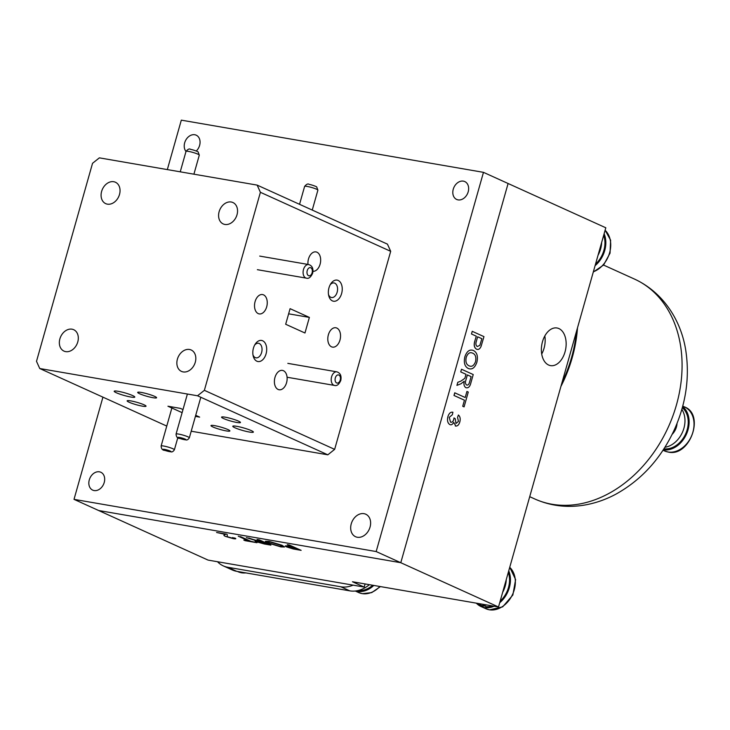 <?xml version="1.0" encoding="UTF-8"?>
<svg xmlns="http://www.w3.org/2000/svg" width="730" height="730" viewBox="0 0 730 730"><rect width="100%" height="100%" fill="white"/><g stroke="black" fill="none" stroke-linecap="round" stroke-linejoin="round"><path stroke-width="1.09" d="M252.982 354.899A7.391 4.699 99.8 0 0 255.984 357.837A7.391 4.699 99.8 0 0 261.605 352.535A7.391 4.699 99.8 0 0 258.502 343.264A7.391 4.699 99.8 0 0 254.688 345.034M253.438 348.128A10.704 6.807 -80.2 0 1 255.272 344.049A10.704 6.807 -80.2 0 1 263.959 341.64A10.704 6.807 -80.2 0 1 266.076 353.849A10.704 6.807 -80.2 0 1 259.442 361.532A10.704 6.807 -80.2 0 1 253.201 356.012A10.704 6.807 -80.2 0 1 253.438 348.128M328.974 287.812A10.704 6.807 -80.2 0 1 330.799 283.742A10.704 6.807 -80.2 0 1 339.496 281.324A10.704 6.807 -80.2 0 1 341.613 293.542A10.704 6.807 -80.2 0 1 334.979 301.225A10.704 6.807 -80.2 0 1 328.737 295.705A10.704 6.807 -80.2 0 1 328.974 287.812M328.518 294.582A7.391 4.699 99.8 0 0 331.52 297.53A7.391 4.699 99.8 0 0 337.141 292.219A7.391 4.699 99.8 0 0 334.039 282.957A7.391 4.699 99.8 0 0 330.215 284.718M266.678 306.855A9.819 6.241 99.8 0 0 262.554 294.555A9.819 6.241 99.8 0 0 255.089 301.599A9.819 6.241 99.8 0 0 259.214 313.909A9.819 6.241 99.8 0 0 266.678 306.855M339.97 340.061A9.819 6.241 99.8 0 0 335.846 327.761A9.819 6.241 99.8 0 0 328.372 334.805A9.819 6.241 99.8 0 0 332.497 347.115A9.819 6.241 99.8 0 0 339.97 340.061M286.562 382.712A9.819 6.241 99.8 0 0 282.437 370.402A9.819 6.241 99.8 0 0 274.964 377.456A9.819 6.241 99.8 0 0 279.088 389.756A9.819 6.241 99.8 0 0 286.562 382.712M236.803 422.451A9.819 1.232 -164.2 0 0 240.453 422.497A9.819 1.232 -164.2 0 0 235.306 419.878A9.819 1.232 -164.2 0 0 225.205 417.195A9.819 1.232 -164.2 0 0 221.555 417.149A9.819 1.232 -164.2 0 0 226.692 419.768A9.819 1.232 -164.2 0 0 236.803 422.451M116.353 392.758A10.704 1.351 15.8 0 1 114.327 391.107A10.704 1.351 15.8 0 1 121.956 392.101A10.704 1.351 15.8 0 1 132.632 395.569A10.704 1.351 15.8 0 1 134.758 396.892A10.704 1.351 15.8 0 1 128.279 396.518A10.704 1.351 15.8 0 1 116.353 392.758M234.941 427.771A10.704 1.351 15.8 0 1 232.916 426.119A10.704 1.351 15.8 0 1 240.544 427.114A10.704 1.351 15.8 0 1 251.22 430.581A10.704 1.351 15.8 0 1 253.346 431.904A10.704 1.351 15.8 0 1 246.868 431.53A10.704 1.351 15.8 0 1 234.941 427.771M152.944 397.695A9.819 1.232 -164.2 0 0 156.594 397.74A9.819 1.232 -164.2 0 0 151.457 395.122A9.819 1.232 -164.2 0 0 141.346 392.439A9.819 1.232 -164.2 0 0 137.696 392.393A9.819 1.232 -164.2 0 0 142.834 395.012A9.819 1.232 -164.2 0 0 152.944 397.695M226.227 430.901A9.819 1.232 -164.2 0 0 229.886 430.946A9.819 1.232 -164.2 0 0 224.74 428.327A9.819 1.232 -164.2 0 0 214.638 425.645A9.819 1.232 -164.2 0 0 210.979 425.599A9.819 1.232 -164.2 0 0 216.126 428.218A9.819 1.232 -164.2 0 0 226.227 430.901M142.377 406.145A9.819 1.232 -164.2 0 0 146.027 406.19A9.819 1.232 -164.2 0 0 140.89 403.571A9.819 1.232 -164.2 0 0 130.779 400.889A9.819 1.232 -164.2 0 0 127.129 400.843A9.819 1.232 -164.2 0 0 132.267 403.462A9.819 1.232 -164.2 0 0 142.377 406.145M65.663 351.623A11.753 8.952 -65.6 0 0 77.416 343.036A11.753 8.952 -65.6 0 0 73.684 329.695A11.753 8.952 -65.6 0 0 72.005 329.184A11.753 8.952 -65.6 0 0 60.243 337.771A11.753 8.952 -65.6 0 0 63.985 351.112A11.753 8.952 -65.6 0 0 65.663 351.623M107.392 204.154A11.753 8.952 -65.6 0 0 119.145 195.567A11.753 8.952 -65.6 0 0 115.413 182.226A11.753 8.952 -65.6 0 0 113.734 181.715A11.753 8.952 -65.6 0 0 101.981 190.302A11.753 8.952 -65.6 0 0 105.713 203.643A11.753 8.952 -65.6 0 0 107.392 204.154M224.895 224.448A11.753 8.952 -65.6 0 0 236.657 215.861A11.753 8.952 -65.6 0 0 232.916 202.529A11.753 8.952 -65.6 0 0 231.246 202.009A11.753 8.952 -65.6 0 0 219.484 210.596A11.753 8.952 -65.6 0 0 223.216 223.937A11.753 8.952 -65.6 0 0 224.895 224.448M183.166 371.917A11.753 8.952 -65.6 0 0 194.928 363.33A11.753 8.952 -65.6 0 0 191.187 349.998A11.753 8.952 -65.6 0 0 189.517 349.478A11.753 8.952 -65.6 0 0 177.755 358.065A11.753 8.952 -65.6 0 0 181.487 371.406A11.753 8.952 -65.6 0 0 183.166 371.917M312.988 271.304A9.819 6.241 99.8 0 0 320.096 264.205A9.819 6.241 99.8 0 0 315.962 251.905A9.819 6.241 99.8 0 0 308.498 258.949A9.819 6.241 99.8 0 0 307.978 264.433M285.676 324.257L304.967 332.999L309.374 317.404L290.093 308.671L285.676 324.257M288.633 313.818L309.374 317.404M183.002 409.566L180.356 408.371L167.936 406.227L182.126 412.66M195.403 416.374L199.637 417.113L195.704 415.324M334.65 449.361L327.834 454.817L197.538 395.779L204.364 390.331L334.65 449.361L390.687 251.33L260.4 192.3L257.152 185.11L387.447 244.139L390.687 251.33M257.152 185.11L99.362 157.853L92.537 163.301L36.5 361.332L39.748 368.522L166.759 426.074M260.4 192.3L204.364 390.331M197.538 395.779L39.748 368.522M327.834 454.817L191.205 431.211M458.066 199.883A9.819 7.482 -65.6 0 0 467.903 192.711A9.819 7.482 -65.6 0 0 464.773 181.569A9.819 7.482 -65.6 0 0 463.377 181.14A9.819 7.482 -65.6 0 0 453.549 188.313A9.819 7.482 -65.6 0 0 456.67 199.454A9.819 7.482 -65.6 0 0 458.066 199.883M196.279 151.01A9.819 7.482 -65.6 0 0 196.188 135.169A9.819 7.482 -65.6 0 0 194.791 134.74A9.819 7.482 -65.6 0 0 185.657 140.352A9.819 7.482 -65.6 0 0 186.004 151.466M94.106 490.56A9.819 7.482 -65.6 0 0 103.934 483.388A9.819 7.482 -65.6 0 0 100.813 472.246A9.819 7.482 -65.6 0 0 99.408 471.817A9.819 7.482 -65.6 0 0 89.58 478.989A9.819 7.482 -65.6 0 0 92.701 490.131A9.819 7.482 -65.6 0 0 94.106 490.56M102.93 397.147L74.013 499.356L376.169 551.552L400.788 562.711L508.098 183.504L400.788 562.711L98.632 510.516L400.788 562.711L498.508 606.986L352.462 581.755L364.188 587.066L365.082 583.936M74.013 499.356L208.077 560.102L364.188 587.066M376.169 551.552L483.47 172.344L605.809 227.778L498.508 606.986M483.47 172.344L181.314 120.149L167.325 169.597M558.915 328.573A19.09 12.136 99.8 0 0 557.008 327.989A19.09 12.136 99.8 0 0 542.107 343.2A19.09 12.136 99.8 0 0 548.604 365.018A19.09 12.136 99.8 0 0 550.511 365.611A19.09 12.136 99.8 0 0 565.412 350.4A19.09 12.136 99.8 0 0 558.915 328.573M541.706 354.013A19.09 12.136 99.8 0 0 544.826 335.955M576.499 331.365A119.839 91.259 114.4 0 1 561.908 382.912M577.494 327.852A120.724 91.934 114.4 0 1 564.536 378.852A120.724 91.934 114.4 0 1 560.914 386.425M682.623 406.555A24.163 18.405 114.4 0 1 686.455 434.14A24.163 18.405 114.4 0 1 663.305 449.808M681.838 409.384A23.059 17.566 114.4 0 1 682.431 432.315A23.059 17.566 114.4 0 1 664.93 447.271M677.038 423.409A13.24 10.083 114.4 0 1 672.166 434.313M682.313 407.705A23.059 17.566 114.4 0 1 685.899 433.31A23.059 17.566 114.4 0 1 664.793 448.886L664.099 448.576M369.398 584.675A30.897 23.533 114.4 0 1 349.825 590.862L236.684 571.316A30.897 23.533 114.4 0 1 232.277 569.966L223.307 565.896A30.897 23.533 -65.6 0 0 227.714 567.246L236.684 571.316M349.825 590.862L340.855 586.792A30.897 23.533 -65.6 0 0 353.092 585.15M340.855 586.792L227.714 567.246M217.504 561.726A30.897 23.533 -65.6 0 0 223.307 565.896M373.796 585.442A24.163 18.405 114.4 0 1 357.226 591.391A24.163 18.405 114.4 0 1 355.528 590.999M372.692 585.25A23.059 17.566 114.4 0 1 358.923 590.506L358.658 590.397M287.273 544.671L289.409 545.036L301.134 550.347L293.232 548.96L286.525 546.88C284.362 545.821 284.983 545.593 288.387 546.213L292.082 546.852L287.273 544.671M293.442 547.464L289.792 546.834C287.666 546.442 287.273 546.578 288.605 547.226L297.648 549.371L293.442 547.464M264.36 543.996L256.13 541.687C254.478 540.884 254.761 540.638 256.987 540.957L246.329 537.599L260.135 541.459L262.316 541.833L257.06 539.452L259.187 539.817L270.912 545.127L264.36 543.996M248.775 538.019L253.127 539.47M263.676 542.445L259.624 541.751C257.553 541.35 257.088 541.45 258.228 542.043L267.435 544.151L263.676 542.445M238.272 536.203L250.773 541.277L256.969 542.718L245.152 540.684L243.802 540.072L248.647 540.903L238.272 536.203M240.398 536.577L250.773 541.277M235.808 538.621L234.677 537.946C236.465 538.859 235.954 539.087 233.144 538.603L225.26 536.34C223.69 535.501 223.489 535.017 224.639 534.88L225.47 534.415L216.573 532.462L226.455 534.168L227.295 534.606L227.185 536.669L231.839 538.001C233.573 538.293 233.819 538.138 232.596 537.545L235.772 538.667M281.944 545.346L284.499 546.998L280.931 546.907L267.746 542.938L265.355 541.359L268.914 541.459L281.972 545.246L284.508 546.943M265.373 541.304L268.95 541.35L281.972 545.246M279.791 544.972L270.282 542.071C267.226 541.642 267.098 542.052 269.89 543.312L279.572 546.286C282.72 546.733 282.793 546.295 279.791 544.972M472.237 331.32L483.963 336.63L481.079 346.358C479.911 348.986 478.415 349.935 476.599 349.205L476.517 349.186C474.153 347.681 473.615 344.888 474.892 340.8L476.288 336.174L471.48 333.993L472.237 331.32M477.174 349.396L476.517 349.186M477.256 349.415L476.599 349.205C474.235 347.699 473.697 344.898 474.974 340.819M477.639 336.785L476.343 341.357C475.54 343.885 475.86 345.6 477.311 346.513L479.847 345.354L481.855 338.693L477.639 336.785M473.268 350.437C476.982 352.225 478.186 356.167 476.882 362.235C474.883 367.865 472.027 369.946 468.313 368.486C464.727 366.624 463.577 362.719 464.864 356.778C466.808 351.258 469.609 349.15 473.268 350.437M472.492 353.101C469.81 351.933 467.72 353.356 466.214 357.381C465.357 361.806 466.315 364.617 469.08 365.821C471.808 367.099 473.962 365.703 475.531 361.642C476.407 357.052 475.394 354.214 472.492 353.101M460.749 371.917L461.506 369.243L473.232 374.554L470.905 382.785C469.983 386.672 468.332 388.314 465.941 387.703C464.143 386.59 463.568 384.436 464.216 381.252L461.05 383.734L456.934 385.376L457.801 382.31L460.949 381.069L464.809 378.332L465.238 377.036L466.005 374.298L460.749 371.917M467.364 374.91L465.923 379.992C465.101 382.356 465.348 384.035 466.662 385.02C468.003 385.349 468.961 384.427 469.518 382.264L471.124 376.616L467.364 374.91M464.006 406.847L462.729 406.272L464.444 400.195L453.987 395.477L454.744 392.804L465.202 397.522L466.926 391.444L468.277 392.056L464.079 406.884M454.078 395.496L454.836 392.822M464.444 400.195L453.987 395.477M455.776 426.101L453.731 422.314C452.655 424.449 451.35 425.207 449.826 424.559C447.636 423.126 446.997 420.48 447.919 416.638C449.005 413.29 450.666 411.82 452.901 412.24L452.363 414.74L449.251 417.341L450.529 422.132C451.934 422.579 453.001 421.721 453.722 419.567L454.005 417.925L455.283 418.783L455.958 423.5L458.458 421.374L457.555 417.368L458.394 415.005C460.119 416.465 460.603 418.764 459.827 421.913C458.851 425.052 457.345 426.402 455.319 425.955L455.73 426.092M604.121 233.764A24.163 18.405 114.4 0 1 595.096 265.656M494.11 606.219A24.163 18.405 114.4 0 1 484.41 607.561A24.163 18.405 114.4 0 1 480.97 606.502A24.163 18.405 114.4 0 1 476.343 603.153M357.308 537.253A12.355 9.408 114.4 0 1 355.546 536.714A12.355 9.408 114.4 0 1 351.623 522.689A12.355 9.408 114.4 0 1 363.987 513.664A12.355 9.408 114.4 0 1 365.748 514.203A12.355 9.408 114.4 0 1 369.681 528.228A12.355 9.408 114.4 0 1 357.308 537.253M508.737 570.842A24.163 18.405 114.4 0 1 499.712 602.734M480.404 603.856L480.094 604.723A23.059 17.566 114.4 0 1 478.168 604.02A23.059 17.566 114.4 0 1 476.626 603.199M506.273 579.52A23.059 17.566 114.4 0 1 502.66 592.304M486.81 604.96A23.059 17.566 114.4 0 1 482.849 605.197L483.041 604.312M483.589 605.535L483.351 606.201L480.094 604.723M483.351 606.201A23.059 17.566 114.4 0 1 481.417 605.498L478.168 604.02M508.29 572.402A23.059 17.566 114.4 0 1 500.15 601.164M492.202 605.891A23.059 17.566 114.4 0 1 486.107 606.676L482.849 605.197M601.657 242.451A23.059 17.566 114.4 0 1 598.043 255.235M603.673 235.334A23.059 17.566 114.4 0 1 595.534 264.096M171.057 448.01A6.898 0.867 -164.2 0 0 161.129 445.993C161.275 448.877 162.525 450.337 164.861 450.392L170.993 451.852C172.116 452.198 173.256 451.505 174.397 449.753A6.898 0.867 -164.2 0 0 171.057 448.01M168.995 450.583A4.134 0.52 -164.2 0 0 163.556 449.279A4.134 0.52 -164.2 0 0 165.044 450.428A4.134 0.52 -164.2 0 0 170.473 451.733A4.134 0.52 -164.2 0 0 168.995 450.583M299.546 204.318L304.62 186.396A6.898 0.867 15.8 0 1 307.184 186.433A6.898 0.867 15.8 0 1 314.274 188.313A6.898 0.867 15.8 0 1 317.888 190.156L312.248 210.076M180.237 171.824L186.022 151.384A6.898 0.867 15.8 0 1 188.586 151.411A6.898 0.867 15.8 0 1 195.686 153.3A6.898 0.867 15.8 0 1 199.299 155.134L193.906 174.187M186.004 436.056A6.898 0.867 -164.2 0 0 176.067 434.049C176.222 436.932 177.472 438.392 179.808 438.447L185.94 439.907C187.062 440.254 188.194 439.551 189.344 437.808A6.898 0.867 -164.2 0 0 186.004 436.056M183.942 438.639A4.134 0.52 -164.2 0 0 178.503 437.325A4.134 0.52 -164.2 0 0 179.982 438.484A4.134 0.52 -164.2 0 0 185.42 439.788A4.134 0.52 -164.2 0 0 183.942 438.639M308.735 264.561A6.898 4.389 99.8 0 0 303.488 269.507A6.898 4.389 99.8 0 0 306.39 278.148C308.717 278.915 310.807 277.272 312.659 273.212C313.571 268.622 312.267 265.738 308.735 264.561L259.716 256.093M312.102 272.828A4.134 2.628 99.8 0 0 310.779 267.764A4.134 2.628 99.8 0 0 307.221 270.611A4.134 2.628 99.8 0 0 308.544 275.666A4.134 2.628 99.8 0 0 312.102 272.828M336.849 371.835A6.898 4.389 99.8 0 0 331.602 376.78A6.898 4.389 99.8 0 0 334.495 385.422C336.831 386.188 338.921 384.546 340.773 380.485C341.676 375.895 340.372 373.012 336.849 371.835L287.83 363.367M340.216 380.102A4.134 2.628 99.8 0 0 338.884 375.037A4.134 2.628 99.8 0 0 335.326 377.885A4.134 2.628 99.8 0 0 336.649 382.94A4.134 2.628 99.8 0 0 340.216 380.102M634.452 279.061C665.441 293.369 682.431 323.846 686.127 352.964C689.54 378.514 685.744 403.809 674.739 428.838C661.499 457.938 641.871 479.72 615.883 494.173C605.316 499.84 594.348 503.545 582.996 505.315C566.097 507.852 550.037 505.744 534.807 498.982A120.724 91.934 -65.6 0 0 668.771 426.074A120.724 91.934 -65.6 0 0 634.452 279.061L603.546 265.063M668.005 451.989A24.163 18.405 114.4 0 1 664.555 450.939L668.224 452.062C689.786 457.391 705.262 414.503 684.503 406.911A24.163 18.405 114.4 0 1 692.186 434.332A24.163 18.405 114.4 0 1 668.005 451.989M379.874 586.491A24.163 18.405 114.4 0 1 362.135 593.618A24.163 18.405 114.4 0 1 358.685 592.559L362.354 593.682L371.725 592.605L380.421 586.582M245.782 572.886A24.163 18.405 114.4 0 1 241.438 572.767A24.163 18.405 114.4 0 1 237.989 571.709L241.657 572.84L246.22 572.959M605.106 230.26A24.163 18.405 114.4 0 1 609.605 252.817A24.163 18.405 114.4 0 1 593.353 271.788M509.732 567.329A24.163 18.405 114.4 0 1 512.305 594.959A24.163 18.405 114.4 0 1 489.319 609.778A24.163 18.405 114.4 0 1 485.87 608.729L489.538 609.851L502.678 606.849L512.852 595.023L515.617 579.574L509.741 567.283M171.869 408.015L161.129 445.993M177.837 437.608L174.397 449.753M304.62 186.396C306.545 184.088 308.106 183.44 309.283 184.453C310.752 184.444 317.258 186.834 316.701 186.962L317.888 190.156M186.022 151.384C187.957 149.075 189.517 148.427 190.685 149.431C192.163 149.431 198.669 151.822 198.113 151.94L199.299 155.134M187.391 394.027L176.067 434.049M200.814 397.266L189.344 437.808M257.371 269.689L306.39 278.148M287.072 377.237L334.495 385.422M534.807 498.982L529.715 496.683M663.023 450.237L664.555 450.939M682.742 406.117L684.503 406.911M355.291 591.017L358.685 592.559M237.378 571.435L237.989 571.709M605.124 230.206L610.627 240.179L610.052 253.137L603.591 265.017L593.28 272.062M480.97 606.502L485.87 608.729"/></g></svg>
